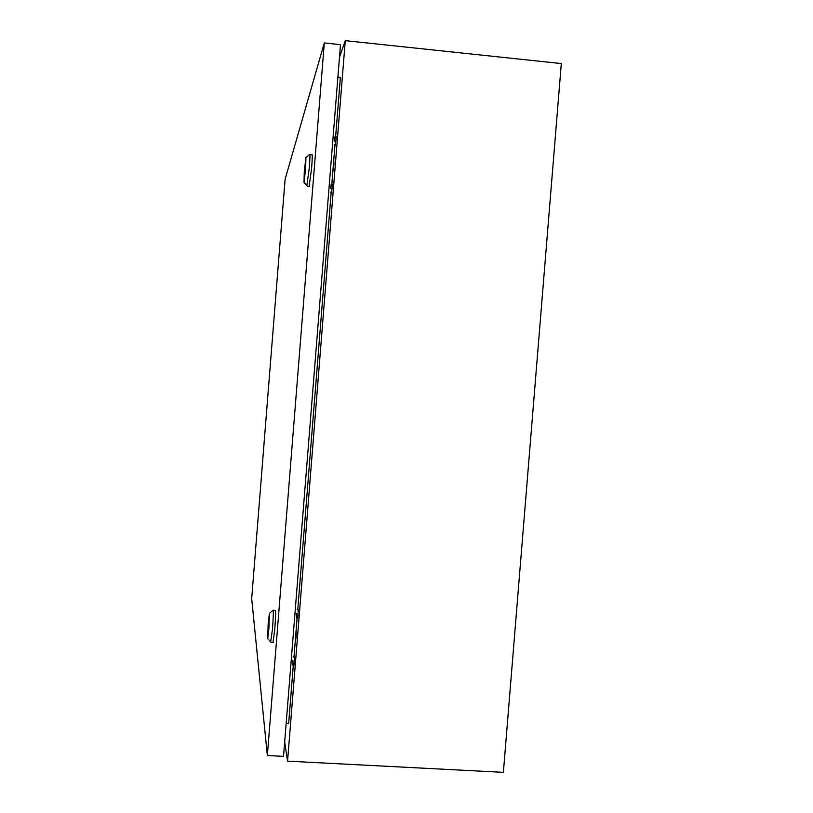 <?xml version="1.0" encoding="UTF-8"?>
<svg xmlns="http://www.w3.org/2000/svg" width="813" height="813" viewBox="0 0 813 813"><rect width="100%" height="100%" fill="white"/><g stroke="black" fill="none" stroke-linecap="round" stroke-linejoin="round"><path stroke-width="1.22" d="M284.682 741.944L287.568 761.141L503.379 772.35L561.316 63.566L345.271 40.65L339.488 57.235M287.568 761.141L345.271 40.65M337.923 76.829L340.362 77.631L335.637 136.584M334.986 144.785L331.836 184.084M331.186 192.254L297.751 609.831M297.091 618.124L293.981 656.945M293.31 665.298L288.666 723.326L286.135 723.743M362.12 42.439L356.46 41.839M293.92 665.329L294.479 656.975L293.371 656.904M292.863 660.217L292.812 665.268L292.863 660.217M297.69 618.165L298.259 609.862L297.151 609.801M296.623 613.215L296.582 618.093L296.623 613.215M335.474 144.836L336.216 136.635L335.159 136.533M334.407 141.34L335.037 136.523L334.407 141.34M331.684 192.305L332.405 184.134L331.348 184.033M330.617 188.677L331.226 184.023L330.617 188.677M306.105 157.397L309.611 154.47C310.149 153.545 310.048 158.047 309.306 167.966L306.816 185.598M309.916 154.602L311.867 154.785C312.456 153.596 312.375 158.057 311.623 168.189L309.123 186.34M305.647 168.159L304.021 182.366L304.255 171.909L305.922 157.549L305.647 168.159M304.438 171.421L305.647 160.964L304.255 179.134L304.438 171.421M332.812 171.96L333.95 164.49L333.777 159.856M269.469 613.327L273.036 610.177C273.544 610.675 273.351 617.026 272.467 629.211L270.668 641.935M273.209 610.248L275.292 610.38C275.841 610.604 275.668 616.935 274.774 629.353L273.005 642.433M268.9 628.358L267.721 638.591L268.178 623.723L269.398 613.398L268.9 628.358M268.28 624.333L269.154 616.803L268.808 627.727L267.924 635.248L268.28 624.333M295.19 641.813L296.095 637.321L296.156 629.79M267.355 755.531L283.524 756.375L340.495 44.664L324.306 42.947L285.109 179.277L251.684 598.642L267.355 755.531L324.306 42.947M293.991 665.339L292.812 665.268M297.761 618.165L296.582 618.093M335.596 144.846L334.407 144.734M331.795 192.315L330.617 192.203M307.172 186.157L309.458 186.37M304.021 182.366L307.202 186.045M270.912 642.3L273.198 642.443M267.721 638.591L270.932 642.24"/></g></svg>
